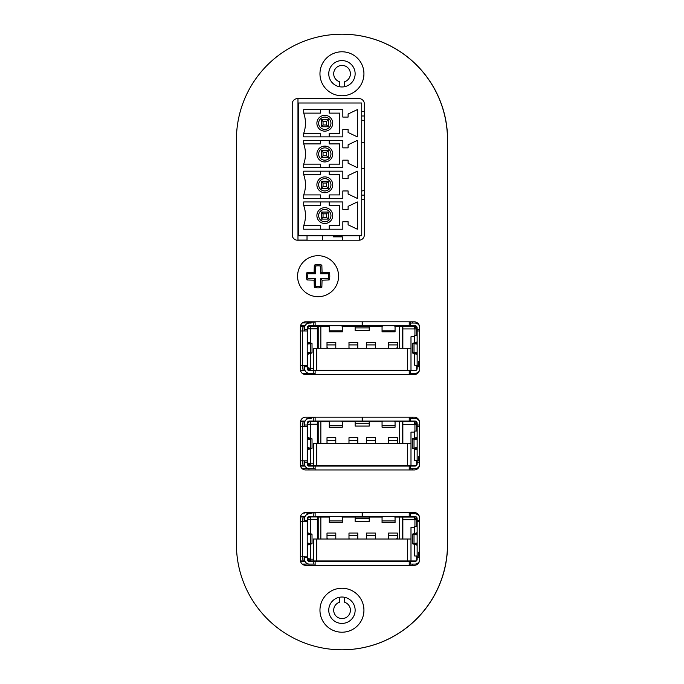 <?xml version="1.0" encoding="UTF-8"?>
<svg xmlns="http://www.w3.org/2000/svg" width="684" height="684" viewBox="0 0 684 684"><rect width="100%" height="100%" fill="white"/><g stroke="black" fill="none" stroke-linecap="round" stroke-linejoin="round"><path stroke-width="1.03" d="M297.976 240.204L297.976 98.616M329.158 279.961L322.053 280.166L321.848 287.271A11.696 11.696 -0 0 1 314.315 287.271L314.11 280.166L307.013 279.961A11.696 11.696 -0 0 1 307.013 272.437L314.11 272.232L314.315 265.127A11.696 11.696 -0 0 1 321.848 265.127L322.053 272.232L329.158 272.437A11.696 11.696 -0 0 1 329.158 279.961L328.175 278.662A10.388 10.388 180 0 0 328.175 273.745L320.539 273.745L320.539 266.11A10.388 10.388 180 0 0 315.623 266.11L315.623 273.745L307.988 273.745A10.388 10.388 180 0 0 307.988 278.662L315.623 278.662L315.623 286.288A10.388 10.388 180 0 0 320.539 286.288L320.539 278.662L328.175 278.662M329.158 272.437L328.175 273.745M307.013 272.437L307.988 273.745M307.013 279.961L307.988 278.662M322.053 272.232L320.539 273.745M321.848 265.127L320.539 266.11M314.315 265.127L315.623 266.11M314.11 272.232L315.623 273.745M314.11 280.166L315.623 278.662M314.315 287.271L315.623 286.288M321.848 287.271L320.539 286.288M322.053 280.166L320.539 278.662M305.107 561.461L300.541 561.461L305.013 561.273M308.971 516.959L308.971 516.48M308.971 513.795L308.971 512.564L309.57 512.564M308.971 565.326L308.971 564.095L308.971 565.326M416.701 558.819L417.146 558.819A1.317 0.949 -90 0 0 416.701 559.102M413.897 517.053A1.317 0.949 -90 0 0 413.555 516.959L415.393 516.959A1.317 0.949 90 0 1 416.325 518.019A1.317 0.949 -90 0 0 417.146 519.062L416.633 519.071L417.146 518.634L417.146 556.186L414.504 555.921L414.504 544.379M342.291 516.959L349.362 516.959M379.825 516.959L382.057 516.959M395.061 516.959L415.393 516.959M409.229 565.326L409.229 561.461L414.94 561.461A2.197 2.197 0 0 0 417.146 559.264L417.146 556.186L419.514 556.186M417.146 521.712L419.514 521.712M419.403 516.771A4.839 4.839 180 0 0 414.94 513.795L409.229 513.795M417.146 518.634A2.197 2.197 0 0 0 414.94 516.437L409.229 516.437L409.229 512.564M311.169 513.795L306.885 513.795M414.94 513.795L414.102 513.795M300.618 516.437L305.107 516.437M362.443 512.564L362.443 516.437L360.263 516.437M362.443 516.437L409.229 516.437L362.443 516.437M395.061 516.437L395.061 522.593L382.057 522.593L382.057 516.437M395.061 517.942A4.395 2.83 180 0 0 394.386 516.437M382.741 516.437A4.395 2.83 180 0 0 382.057 517.942M349.362 516.437L349.362 517.053L379.825 517.053L379.825 516.437M379.295 517.053L379.295 516.437M327.174 539.035A1.317 1.24 180 0 1 327.003 538.419L327.003 533.058L335.793 533.058L335.793 539.035L318.205 539.035L318.205 517.053L329.295 517.053L317.325 517.053M355.141 517.053L369.215 517.053L369.215 521.447L355.141 521.447L355.141 517.053L342.291 517.053M409.229 517.053L395.061 517.053M382.057 517.053L369.215 517.053M308.535 561.461L329.295 561.461L329.295 560.94M315.127 565.326L315.127 561.461L309.416 561.461A2.197 2.197 0 0 1 307.21 559.264L307.21 520.387L304.577 520.387L304.577 521.712L307.21 521.712L302.379 521.712L303.08 516.959L300.43 516.959M414.94 561.461L414.102 561.461M366.573 561.461L366.496 561.461A11.466 0.641 89.7 0 1 366.376 561.265L366.282 560.931M358.074 560.931L357.971 561.265A11.466 0.641 -89.7 0 1 357.86 561.461L357.783 561.461M381.022 560.931L381.022 561.461L359.245 561.461M399.849 561.461L396.917 561.461M380.21 561.461L377.269 561.461M371.506 561.461L382.057 561.461L382.057 560.94M395.061 560.931L395.061 561.461L405.612 561.461M365.111 561.461L371.421 561.461M327.439 561.461L324.498 561.461M318.744 561.461L329.295 561.461M347.087 561.461L344.146 561.461M313.366 559.17L310.288 559.17L307.655 558.298L310.288 560.931L307.98 560.931M416.701 555.921L416.701 560.581A2.197 2.197 180 0 1 416.368 560.931L313.366 560.931L313.366 539.035L410.99 539.035L397.353 539.035L397.353 533.058L388.563 533.058L388.563 535.658L397.353 535.658M304.876 560.931L303.08 560.931L302.371 556.186L307.21 556.186M300.43 560.931L303.08 560.931M316.162 560.931L316.162 561.461M335.793 539.035L349.002 539.035A1.317 1.24 180 0 1 348.985 538.838L348.985 533.058L357.783 533.058L357.783 538.838A1.317 1.24 180 0 1 357.766 539.035L366.573 539.035L366.573 533.058L375.371 533.058L375.371 539.035L397.353 539.035M318.205 539.035L313.366 539.035M357.766 539.035L349.002 539.035M375.371 539.035L366.573 539.035M407.638 560.931L407.638 539.035M316.718 560.931L316.718 539.035M308.424 517.737A2.642 2.642 0 0 0 307.655 519.601L310.288 519.601L310.288 516.959A2.642 2.642 180 0 0 307.655 519.601A2.642 2.642 0 0 1 310.288 516.959L317.325 516.959L317.325 539.035M307.655 519.601L307.655 532.836M307.655 545.062L307.655 558.298C307.33 559.418 308.202 560.29 310.254 560.931M307.749 558.99A2.642 2.642 0 0 1 307.655 558.298M310.288 560.931L313.366 560.931L310.288 560.931L310.288 544.242M317.325 516.959L307.98 516.959M304.876 516.959L304.132 516.959L304.132 521.712M303.08 516.959L304.132 516.959L304.132 516.437M304.132 556.186L304.132 560.931M410.99 561.461L410.99 527.518L414.504 527.518M414.504 533.52L414.504 526.441L416.701 526.441L416.701 519.686L414.068 517.053L414.94 519.686L414.94 526.441M414.068 517.053L402.85 517.053L402.85 539.035M414.504 526.441L417.146 526.441M409.229 564.095L414.94 564.095A4.839 4.839 180 0 0 419.403 561.128M315.127 564.095L309.416 564.095A4.839 4.839 180 0 1 304.577 559.264L304.577 556.186M302.243 564.095L308.535 564.018M308.535 561.273L309.416 561.461M409.229 561.461L315.127 561.461L409.229 561.461M309.416 513.795A4.839 4.839 180 0 0 304.577 518.634L304.577 520.387M315.127 512.564L315.127 516.437L309.416 516.437A2.197 2.197 0 0 0 307.21 518.634L307.21 520.387M362.178 512.564L362.178 516.437L315.127 516.437L362.178 516.437M304.577 521.712L302.379 521.712L302.379 556.186L300.353 556.186M300.353 521.712L302.379 521.712M307.21 532.554A14.116 1.111 0.6 0 0 307.629 532.827L311.844 534.136L307.21 533.494M307.21 542.908A2.642 1.727 90 0 0 307.732 543.087L311.844 543.763L307.629 545.062A14.116 1.111 179.4 0 0 307.21 545.336M307.21 544.404L309.416 543.669M307.21 534.64L309.279 534.324M309.279 543.566L307.21 543.258M308.339 534.512L310.339 534.512L307.732 534.803A2.642 1.727 90 0 0 307.21 534.991M308.339 543.387L310.339 543.387L310.339 534.512L312.015 534.187L312.049 543.669L309.279 543.763M342.291 516.437L342.291 522.593L329.295 522.593L329.295 516.437M342.291 517.942A4.395 2.83 180 0 0 341.615 516.437M329.97 516.437A4.395 2.83 180 0 0 329.295 517.942M417.146 525.757L416.701 525.757M417.146 533.494L412.512 534.136L416.727 532.827A14.116 1.111 -0.6 0 0 417.146 532.554M417.146 545.336A14.116 1.111 -179.4 0 0 416.727 545.062L412.512 543.763L417.146 544.404M415.077 534.136L417.146 534.64M417.146 534.991A2.642 1.727 -90 0 0 416.624 534.803L414.017 534.512L416.017 534.512M417.146 543.258L414.017 543.387L414.017 534.512L412.307 534.23L412.307 543.669L416.624 543.087A2.642 1.727 -90 0 0 417.146 542.908M416.017 543.387L415.077 543.566M317.325 524.961L318.205 524.961L317.325 524.961M318.205 527.603L317.325 527.603M317.325 536.393L318.205 536.393M320.847 539.035L320.847 517.053M399.55 517.053L399.55 539.035M369.215 518.652L355.141 518.652M402.192 517.053L402.192 539.035M402.192 524.961L402.85 524.961L402.192 524.961M402.85 527.603L402.192 527.603M402.192 536.393L402.85 536.393M357.783 536.41L357.783 538.317M348.985 539.035L348.985 536.41M348.985 538.086A1.317 1.24 0 0 0 349.456 539.035M357.313 539.035A1.317 1.24 -0 0 0 357.783 538.086M388.563 539.035L388.563 535.658M396.156 539.035L397.353 538.385M327.003 539.035L327.003 536.41M327.003 537.667A1.317 1.24 0 0 0 327.662 538.744L328.2 539.035M382.33 560.931A4.395 2.83 -0 0 0 382.741 561.461M394.386 561.461A4.395 2.83 0 0 0 394.788 560.94M329.568 560.931A4.395 2.83 -0 0 0 329.97 561.461M341.615 561.461A4.395 2.83 0 0 0 342.017 560.94M342.291 560.931L342.291 561.461M315.127 512.914L309.322 512.914M305.107 370.711L300.541 370.711L305.013 370.531M308.971 326.217L308.971 325.729M308.971 323.045L308.971 321.813L309.57 321.813M308.971 374.584L308.971 373.353M416.701 368.077L417.146 368.077A1.317 0.949 -90 0 0 416.701 368.36M413.897 326.302A1.317 0.949 -90 0 0 413.555 326.217L415.393 326.217A1.317 0.949 90 0 1 416.325 327.268A1.317 0.949 -90 0 0 417.146 328.32L416.633 328.329L417.146 327.884L417.146 365.436L414.504 365.179L414.504 353.628M342.291 326.217L349.362 326.217M379.825 326.217L382.057 326.217M395.061 326.217L415.393 326.217M409.229 374.584L409.229 370.711L414.94 370.711A2.197 2.197 0 0 0 417.146 368.514L417.146 365.436L419.514 365.436M417.146 330.962L419.514 330.962M419.403 326.02A4.839 4.839 180 0 0 414.94 323.045L409.229 323.045M417.146 327.884A2.197 2.197 0 0 0 414.94 325.687L409.229 325.687L409.229 321.813M311.169 323.045L306.885 323.045M414.94 323.045L414.102 323.045M300.618 325.687L305.107 325.687M362.443 321.813L362.443 325.687L360.263 325.687M362.443 325.687L409.229 325.687L362.443 325.687M395.061 325.687L395.061 331.843L382.057 331.843L382.057 325.687M395.061 327.191A4.395 2.83 180 0 0 394.386 325.687M382.741 325.687A4.395 2.83 180 0 0 382.057 327.191M349.362 325.687L349.362 326.302L379.825 326.302L379.825 325.687M379.295 326.302L379.295 325.687M327.174 348.284A1.317 1.24 180 0 1 327.003 347.677L327.003 342.308L335.793 342.308L335.793 348.284L318.205 348.284L318.205 326.302L329.295 326.302L317.325 326.302M355.141 326.302L369.215 326.302L369.215 330.697L355.141 330.697L355.141 326.302L342.291 326.302M409.229 326.302L395.061 326.302M382.057 326.302L369.215 326.302M308.535 370.711L329.295 370.711L329.295 370.189M315.127 374.584L315.127 370.711L309.416 370.711A2.197 2.197 0 0 1 307.21 368.514L307.21 329.645L304.577 329.645L304.577 330.962L307.21 330.962L302.379 330.962L303.08 326.217L300.43 326.217M414.94 370.711L414.102 370.711M366.573 370.711L366.496 370.711A11.466 0.641 89.7 0 1 366.376 370.514L366.282 370.189M358.074 370.189L357.971 370.514A11.466 0.641 -89.7 0 1 357.86 370.711L357.783 370.711M381.022 370.189L381.022 370.711L359.245 370.711M399.849 370.711L396.917 370.711M380.21 370.711L377.269 370.711M371.506 370.711L382.057 370.711L382.057 370.189M395.061 370.189L395.061 370.711L405.612 370.711M365.111 370.711L371.421 370.711M327.439 370.711L324.498 370.711M318.744 370.711L329.295 370.711M347.087 370.711L344.146 370.711M313.366 368.428L310.288 368.428L307.655 367.547L310.288 370.189L307.98 370.189M416.701 365.179L416.701 369.83A2.197 2.197 180 0 1 416.368 370.189L313.366 370.189L313.366 348.284L410.99 348.284L397.353 348.284L397.353 342.308L388.563 342.308L388.563 344.916L397.353 344.916M304.876 370.189L303.08 370.189L302.371 365.436L307.21 365.436M300.43 370.189L303.08 370.189M316.162 370.189L316.162 370.711M335.793 348.284L349.002 348.284A1.317 1.24 180 0 1 348.985 348.088L348.985 342.308L357.783 342.308L357.783 348.088A1.317 1.24 180 0 1 357.766 348.284L366.573 348.284L366.573 342.308L375.371 342.308L375.371 348.284L397.353 348.284M318.205 348.284L313.366 348.284M357.766 348.284L349.002 348.284M375.371 348.284L366.573 348.284M407.638 370.189L407.638 348.284M316.718 370.189L316.718 348.284M308.424 326.986A2.642 2.642 0 0 0 307.655 328.85L310.288 328.85L310.288 326.217A2.642 2.642 180 0 0 307.655 328.85A2.642 2.642 0 0 1 310.288 326.217L317.325 326.217L317.325 348.284M307.655 328.85L307.655 342.086M307.655 354.312L307.655 367.547C307.33 368.667 308.202 369.548 310.254 370.181M307.749 368.24A2.642 2.642 0 0 1 307.655 367.547M310.288 370.181L313.366 370.189L310.288 370.181L310.288 353.491M317.325 326.217L307.98 326.217M304.876 326.217L304.132 326.217L304.132 330.962M303.08 326.217L304.132 326.217M304.132 365.436L304.132 370.711M410.99 370.711L410.99 336.767L414.504 336.767M414.504 342.769L414.504 335.69L416.701 335.69L416.701 328.944L414.068 326.302L414.94 328.944L414.94 335.69M414.068 326.302L402.85 326.302L402.85 348.284M414.504 335.69L417.146 335.69M409.229 373.353L414.94 373.353A4.839 4.839 180 0 0 419.403 370.377M315.127 373.353L309.416 373.353A4.839 4.839 180 0 1 304.577 368.514L304.577 365.436M302.243 373.353L308.535 373.267M308.535 370.531L309.416 370.711M409.229 370.711L315.127 370.711L409.229 370.711M309.416 323.045A4.839 4.839 180 0 0 304.577 327.884L304.577 329.645M315.127 321.813L315.127 325.687L309.416 325.687A2.197 2.197 0 0 0 307.21 327.884L307.21 329.645M362.178 321.813L362.178 325.687L315.127 325.687L362.178 325.687M304.577 330.962L302.379 330.962L302.379 365.436L300.353 365.436M300.353 330.962L302.379 330.962M307.21 341.812A14.116 1.111 0.6 0 0 307.629 342.077L311.844 343.385L307.21 342.744M307.21 352.157A2.642 1.727 90 0 0 307.732 352.337L311.844 353.012L307.629 354.321A14.116 1.111 179.4 0 0 307.21 354.594M307.21 353.654L309.416 352.918M307.21 343.89L309.279 343.573M309.279 352.824L307.21 352.508M308.339 343.761L310.339 343.761L307.732 344.061A2.642 1.727 90 0 0 307.21 344.24M308.339 352.636L310.339 352.636L310.339 343.761L312.015 343.436L312.049 352.918L309.279 353.012M342.291 325.687L342.291 331.843L329.295 331.843L329.295 325.687M342.291 327.191A4.395 2.83 180 0 0 341.615 325.687M329.97 325.687A4.395 2.83 180 0 0 329.295 327.191M417.146 335.006L416.701 335.006M417.146 342.744L412.512 343.385L416.727 342.077A14.116 1.111 -0.6 0 0 417.146 341.812M417.146 354.594A14.116 1.111 -179.4 0 0 416.727 354.321L412.512 353.012L417.146 353.654M415.077 343.385L417.146 343.89M417.146 344.24A2.642 1.727 -90 0 0 416.624 344.061L414.017 343.761L416.017 343.761M417.146 352.508L414.017 352.636L414.017 343.761L412.307 343.479L412.307 352.918L416.624 352.337A2.642 1.727 -90 0 0 417.146 352.157M416.017 352.636L415.077 352.824M317.325 334.219L318.205 334.219L317.325 334.219M318.205 336.853L317.325 336.853M317.325 345.651L318.205 345.651M320.847 348.284L320.847 326.302M399.55 326.302L399.55 348.284M369.215 327.901L355.141 327.901M402.192 326.302L402.192 348.284M402.192 334.219L402.85 334.219L402.192 334.219M402.85 336.853L402.192 336.853M402.192 345.651L402.85 345.651M357.783 345.659L357.783 347.575M348.985 348.284L348.985 345.659M348.985 347.335A1.317 1.24 0 0 0 349.456 348.284M357.313 348.284A1.317 1.24 -0 0 0 357.783 347.335M388.563 348.284L388.563 344.916M396.156 348.284L397.353 347.634M327.003 348.284L327.003 345.659M327.003 346.925A1.317 1.24 0 0 0 327.662 347.994L328.2 348.284M382.33 370.189A4.395 2.83 -0 0 0 382.741 370.711M394.386 370.711A4.395 2.83 0 0 0 394.788 370.189M329.568 370.189A4.395 2.83 -0 0 0 329.97 370.711M341.615 370.711A4.395 2.83 0 0 0 342.017 370.189M342.291 370.189L342.291 370.711M315.127 322.173L309.322 322.173M342.316 240.204L342.316 236.835L342.316 240.204M333.382 235.809L333.382 236.835L342.316 236.835M359.741 240.161L359.741 235.809M297.976 229.012L298.421 229.012L298.421 225.438L297.976 225.438M307.031 240.204L307.031 235.809L307.031 240.204M322.438 240.204L322.438 235.809M298.421 233.817L297.976 233.817M297.976 240.075L307.031 240.075M326.559 217.341L326.559 213.818L323.045 213.818L323.045 217.341L326.559 217.341L328.32 219.094L321.283 219.094L323.045 217.341M323.045 213.818L321.283 212.066L328.32 212.066L328.32 219.094L328.32 212.066L328.32 219.094L328.32 212.066L321.283 212.066L328.32 212.066L326.559 213.818M297.976 219.094L298.421 219.094M321.283 219.094L321.283 212.066M297.976 212.066L298.421 212.066M326.559 186.561L326.559 183.038L323.045 183.038L323.045 186.561L326.559 186.561L328.32 188.314L321.283 188.314L323.045 186.561M323.045 183.038L321.283 181.286L328.32 181.286L328.32 188.314L328.32 181.286L328.32 188.314L328.32 181.286L321.283 181.286L328.32 181.286L326.559 183.038M297.976 188.314L298.421 188.314M321.283 188.314L321.283 181.286M297.976 181.286L298.421 181.286M326.559 155.781L326.559 152.258L323.045 152.258L323.045 155.781L326.559 155.781L328.32 157.534L321.283 157.534L323.045 155.781M323.045 152.258L321.283 150.506L328.32 150.506L328.32 157.534L328.32 150.506L328.32 157.534L328.32 150.506L321.283 150.506L328.32 150.506L326.559 152.258M297.976 157.534L298.421 157.534M321.283 157.534L321.283 150.506M297.976 150.506L298.421 150.506M326.559 125.001L326.559 121.478L323.045 121.478L323.045 125.001L326.559 125.001L328.32 126.762L321.283 126.762L323.045 125.001M323.045 121.478L321.283 119.726L328.32 119.726L328.32 126.762L328.32 119.726L328.32 126.762L328.32 119.726L321.283 119.726L328.32 119.726L326.559 121.478M297.976 126.762L298.421 126.762M321.283 126.762L321.283 119.726M297.976 119.726L298.421 119.726M320.403 136.868L303.696 136.868L303.696 133.354L320.403 133.354L320.403 136.868L329.201 136.868L329.201 133.354L339.751 133.354L339.751 113.125L329.201 113.125L329.201 109.611L329.201 113.125M342.829 136.868L303.696 136.868L303.696 133.354A29.959 29.959 -135 0 0 303.696 113.125L303.696 109.611L342.829 109.611L342.829 117.084L348.105 117.084L348.105 114.006L357.339 109.611L357.339 136.868L348.105 132.474L348.105 129.396L342.829 129.396L342.829 136.868L329.201 136.868L329.201 133.354M324.806 131.157A7.917 7.917 45 0 1 317.949 119.281A7.917 7.917 45 0 1 331.654 119.281A7.917 7.917 45 0 1 324.806 131.157A7.917 7.917 -135 0 0 331.654 119.281A7.917 7.917 -135 0 0 317.949 119.281A7.917 7.917 -135 0 0 324.806 131.157M320.403 109.611L320.403 113.125L303.696 113.125L303.696 109.611M320.403 113.125L303.696 113.125A29.959 29.959 -135 0 1 303.696 133.354M361.742 103.01L298.421 103.01L298.421 235.809L361.742 235.809L361.742 103.01M348.105 178.644L348.105 175.566L357.339 171.171L357.339 198.428L348.105 194.034L348.105 190.956L342.829 190.956L342.829 198.428L303.696 198.428L303.696 194.914A29.959 29.959 -135 0 0 303.696 174.685L303.696 171.171L342.829 171.171L342.829 178.644L348.105 178.644L348.105 175.566L357.339 171.171M348.105 147.864L348.105 144.786L357.339 140.391L357.339 167.648L348.105 163.254L348.105 160.176L342.829 160.176L342.829 167.648L303.696 167.648L303.696 164.134A29.959 29.959 -135 0 0 303.696 143.905L303.696 140.391L342.829 140.391L342.829 147.864L348.105 147.864L348.105 144.786L357.339 140.391M348.105 209.424L348.105 206.346L357.339 201.951L357.339 229.208L348.105 224.814L348.105 221.736L342.829 221.736L342.829 229.208L303.696 229.208L303.696 225.694A29.959 29.959 -135 0 0 303.696 205.465L303.696 201.951L342.829 201.951L342.829 209.424L348.105 209.424L348.105 206.346L357.339 201.951M339.751 133.354L339.751 113.125M357.339 136.868L348.105 132.474L348.105 129.396L342.829 129.396M348.105 117.084L348.105 114.006L357.339 109.611M320.403 167.648L303.696 167.648L303.696 164.134L320.403 164.134L320.403 167.648L329.201 167.648L329.201 164.134L339.751 164.134L339.751 143.905L329.201 143.905L329.201 140.391L329.201 143.905M342.829 167.648L329.201 167.648L329.201 164.134M324.806 161.937A7.917 7.917 45 0 1 317.949 150.061A7.917 7.917 45 0 1 331.654 150.061A7.917 7.917 45 0 1 324.806 161.937A7.917 7.917 -135 0 0 331.654 150.061A7.917 7.917 -135 0 0 317.949 150.061A7.917 7.917 -135 0 0 324.806 161.937M320.403 140.391L320.403 143.905L303.696 143.905L303.696 140.391M303.696 164.134A29.959 29.959 -135 0 0 303.696 143.905L320.403 143.905M339.751 164.134L339.751 143.905M357.339 167.648L348.105 163.254L348.105 160.176L342.829 160.176M324.806 192.717A7.917 7.917 45 0 1 317.949 180.841A7.917 7.917 45 0 1 331.654 180.841A7.917 7.917 45 0 1 324.806 192.717A7.917 7.917 -135 0 0 331.654 180.841A7.917 7.917 -135 0 0 317.949 180.841A7.917 7.917 -135 0 0 324.806 192.717M320.403 171.171L320.403 174.685L303.696 174.685L303.696 171.171M303.696 194.914L320.403 194.914L320.403 198.428L303.696 198.428L303.696 194.914A29.959 29.959 -135 0 0 303.696 174.685L320.403 174.685M320.403 198.428L329.201 198.428L329.201 194.914L339.751 194.914L339.751 174.685L329.201 174.685L329.201 171.171L329.201 174.685M339.751 194.914L339.751 174.685M342.829 198.428L329.201 198.428L329.201 194.914M357.339 198.428L348.105 194.034L348.105 190.956L342.829 190.956M324.806 223.497A7.917 7.917 45 0 1 317.949 211.621A7.917 7.917 45 0 1 331.654 211.621A7.917 7.917 45 0 1 324.806 223.497A7.917 7.917 -135 0 0 331.654 211.621A7.917 7.917 -135 0 0 317.949 211.621A7.917 7.917 -135 0 0 324.806 223.497M320.403 201.951L320.403 205.465L303.696 205.465L303.696 201.951M303.696 225.694L320.403 225.694L320.403 229.208L303.696 229.208L303.696 225.694A29.959 29.959 -135 0 0 303.696 205.465L320.403 205.465M320.403 229.208L329.201 229.208L329.201 225.694L339.751 225.694L339.751 205.465L329.201 205.465L329.201 201.951L329.201 205.465M339.751 225.694L339.751 205.465M342.829 229.208L329.201 229.208L329.201 225.694M357.339 229.208L348.105 224.814L348.105 221.736L342.829 221.736M308.971 322.916L302.405 322.916M303.611 322.215L303.123 322.446M308.971 321.813L308.971 322.48L308.971 321.813L308.971 322.48L308.971 321.813L308.971 322.48L308.005 322.48A1.761 1.761 26.6 0 0 306.842 322.916M408.237 421.583A1.761 1.761 -153.4 0 0 408.348 421.062M410.939 421.583A4.395 4.395 -153.4 0 0 410.981 421.062M410.819 323.045A4.395 4.395 -153.4 0 0 410.263 321.813M303.807 322.916A4.395 4.395 26.6 0 1 304.209 322.01M408.348 325.687L408.348 326.217M408.348 370.189L408.348 370.711M410.99 325.687L410.99 326.217M410.99 373.353L410.99 374.584M410.99 417.189L410.99 418.42M405.356 325.687L405.356 326.217M405.356 421.062L405.356 421.583M407.997 370.189L407.997 370.711M304.132 374.362L304.132 373.353M304.132 370.403L300.473 370.403M308.715 463.624L307.749 463.624A2.642 2.642 0 0 1 307.655 462.923L310.288 465.556L307.98 465.556M301.935 516.959L301.935 516.437M409.229 565.198A4.395 4.395 -153.4 0 0 410.263 564.095M408.348 465.556L408.348 466.086M408.348 516.437L408.348 516.959M408.348 560.931L408.348 561.461M416.701 460.546L416.701 465.206A2.197 2.197 180 0 1 416.368 465.556L410.99 465.556L410.99 466.086M410.99 468.728L410.99 469.959M410.99 512.564L410.99 513.795M410.99 516.437L410.99 516.959M304.329 564.095A4.395 4.395 -153.4 0 0 305.551 565.326M405.356 465.556L405.356 466.086M405.356 560.931L405.356 561.461M407.997 516.437L407.997 516.959M304.132 513.795L304.132 512.778M297.976 168.751L298.421 168.751L297.976 168.751M297.976 115.989L298.421 115.989L297.976 115.989M361.742 115.989L364.333 115.989M364.333 195.137L361.742 195.137M298.421 142.366L297.976 142.366M361.742 120.11A36.055 36.055 0 0 1 364.333 120.692A36.055 36.055 180 0 0 361.742 120.11M364.333 190.426A36.055 36.055 0 0 1 361.742 191.007M297.976 112.467L298.421 112.467M361.742 168.751L364.333 168.751M361.742 142.366L364.333 142.366M298.421 199.848L298.421 192.811M305.107 466.086L300.541 466.086L305.013 465.907M308.971 421.583L308.971 421.105M308.971 418.42L308.971 417.189L309.57 417.189M308.971 469.959L308.971 468.728M416.701 463.444L417.146 463.444A1.317 0.949 -90 0 0 416.701 463.735M413.897 421.677A1.317 0.949 -90 0 0 413.555 421.583L415.393 421.583A1.317 0.949 90 0 1 416.325 422.644A1.317 0.949 -90 0 0 417.146 423.687L416.633 423.695L417.146 423.259L417.146 460.811L414.504 460.546L414.504 449.003M342.291 421.583L349.362 421.583M379.825 421.583L382.057 421.583M395.061 421.583L415.393 421.583M409.229 469.959L409.229 466.086L414.94 466.086A2.197 2.197 0 0 0 417.146 463.889L417.146 460.811L419.514 460.811M417.146 426.337L419.514 426.337M419.403 421.395A4.839 4.839 180 0 0 414.94 418.42L409.229 418.42M417.146 423.259A2.197 2.197 0 0 0 414.94 421.062L409.229 421.062L409.229 417.189M311.169 418.42L306.885 418.42M414.94 418.42L414.102 418.42M300.618 421.062L305.107 421.062M362.443 417.189L362.443 421.062L360.263 421.062M362.443 421.062L409.229 421.062L362.443 421.062M395.061 421.062L395.061 427.218L382.057 427.218L382.057 421.062M395.061 422.567A4.395 2.83 180 0 0 394.386 421.062M382.741 421.062A4.395 2.83 180 0 0 382.057 422.567M349.362 421.062L349.362 421.677L379.825 421.677L379.825 421.062M379.295 421.677L379.295 421.062M327.174 443.659A1.317 1.24 180 0 1 327.003 443.052L327.003 437.683L335.793 437.683L335.793 443.659L318.205 443.659L318.205 421.677L329.295 421.677L317.325 421.677M355.141 421.677L369.215 421.677L369.215 426.072L355.141 426.072L355.141 421.677L342.291 421.677M409.229 421.677L395.061 421.677M382.057 421.677L369.215 421.677M308.535 466.086L329.295 466.086L329.295 465.565M315.127 469.959L315.127 466.086L309.416 466.086A2.197 2.197 0 0 1 307.21 463.889L307.21 425.021L304.577 425.021L304.577 426.337L307.21 426.337L302.379 426.337L303.08 421.583L300.43 421.583M414.94 466.086L414.102 466.086M366.573 466.086L366.496 466.086A11.466 0.641 89.7 0 1 366.376 465.889L366.282 465.556M358.074 465.556L357.971 465.889A11.466 0.641 -89.7 0 1 357.86 466.086L357.783 466.086M381.022 465.556L381.022 466.086L359.245 466.086M399.849 466.086L396.917 466.086M380.21 466.086L377.269 466.086M371.506 466.086L382.057 466.086L382.057 465.565M395.061 465.556L395.061 466.086L405.612 466.086M365.111 466.086L371.421 466.086M327.439 466.086L324.498 466.086M318.744 466.086L329.295 466.086M347.087 466.086L344.146 466.086M414.504 432.143L410.99 432.143L410.99 465.556L313.366 465.556L313.366 443.659L410.99 443.659L397.353 443.659L397.353 437.683L388.563 437.683L388.563 440.282L397.353 440.282M304.876 465.556L303.08 465.556L302.371 460.811L307.21 460.811M300.43 465.556L303.08 465.556M316.162 465.556L316.162 466.086M335.793 443.659L349.002 443.659A1.317 1.24 180 0 1 348.985 443.463L348.985 437.683L357.783 437.683L357.783 443.463A1.317 1.24 180 0 1 357.766 443.659L366.573 443.659L366.573 437.683L375.371 437.683L375.371 443.659L397.353 443.659M318.205 443.659L313.366 443.659M357.766 443.659L349.002 443.659M375.371 443.659L366.573 443.659M407.638 465.556L407.638 443.659M316.718 465.556L316.718 443.659M308.424 422.361A2.642 2.642 0 0 0 307.655 424.225L310.288 424.225L310.288 421.583A2.642 2.642 180 0 0 307.655 424.225A2.642 2.642 0 0 1 310.288 421.583L317.325 421.583L317.325 443.659M313.366 463.803L310.288 463.803L307.655 462.923C307.33 464.043 308.202 464.915 310.254 465.556M307.655 424.225L307.655 437.461M307.655 449.687L307.655 462.923M310.288 465.556L313.366 465.556L310.288 465.556L310.288 448.866M317.325 421.583L307.98 421.583M304.876 421.583L304.132 421.583L304.132 426.337M303.08 421.583L304.132 421.583M304.132 460.811L304.132 465.556M414.504 438.145L414.504 431.065L416.701 431.065L416.701 424.311L414.068 421.677L414.94 424.311L414.94 431.065M414.068 421.677L402.85 421.677L402.85 443.659M414.504 431.065L417.146 431.065M409.229 468.728L414.94 468.728A4.839 4.839 180 0 0 419.403 465.753M315.127 468.728L309.416 468.728A4.839 4.839 180 0 1 304.577 463.889L304.577 460.811M302.243 468.728L308.535 468.643M308.535 465.907L309.416 466.086M409.229 466.086L315.127 466.086L409.229 466.086M309.416 418.42A4.839 4.839 180 0 0 304.577 423.259L304.577 425.021M315.127 417.189L315.127 421.062L309.416 421.062A2.197 2.197 0 0 0 307.21 423.259L307.21 425.021M362.178 417.189L362.178 421.062L315.127 421.062L362.178 421.062M304.577 426.337L302.379 426.337L302.379 460.811L300.353 460.811M300.353 426.337L302.379 426.337M307.21 437.179A14.116 1.111 0.6 0 0 307.629 437.452L311.844 438.76L307.21 438.119M307.21 447.533A2.642 1.727 90 0 0 307.732 447.712L311.844 448.388L307.629 449.696A14.116 1.111 179.4 0 0 307.21 449.961M307.21 449.029L309.416 448.294M307.21 439.265L309.279 438.948M309.279 448.2L307.21 447.883M308.339 439.137L310.339 439.137L307.732 439.436A2.642 1.727 90 0 0 307.21 439.615M308.339 448.011L310.339 448.011L310.339 439.137L312.015 438.812L312.049 448.294L309.279 448.388M342.291 421.062L342.291 427.218L329.295 427.218L329.295 421.062M342.291 422.567A4.395 2.83 180 0 0 341.615 421.062M329.97 421.062A4.395 2.83 180 0 0 329.295 422.567M417.146 430.381L416.701 430.381M417.146 438.119L412.512 438.76L416.727 437.452A14.116 1.111 -0.6 0 0 417.146 437.179M417.146 449.961A14.116 1.111 -179.4 0 0 416.727 449.696L412.512 448.388L417.146 449.029M415.077 438.76L417.146 439.265M417.146 439.615A2.642 1.727 -90 0 0 416.624 439.436L414.017 439.137L416.017 439.137M417.146 447.883L414.017 448.011L414.017 439.137L412.307 438.854L412.307 448.294L416.624 447.712A2.642 1.727 -90 0 0 417.146 447.533M416.017 448.011L415.077 448.2M317.325 429.586L318.205 429.586L317.325 429.586M318.205 432.228L317.325 432.228M317.325 441.026L318.205 441.026M320.847 443.659L320.847 421.677M399.55 421.677L399.55 443.659M369.215 423.276L355.141 423.276M402.192 421.677L402.192 443.659M402.192 429.586L402.85 429.586L402.192 429.586M402.85 432.228L402.192 432.228M402.192 441.026L402.85 441.026M357.783 441.035L357.783 442.941M348.985 443.659L348.985 441.035M348.985 442.71A1.317 1.24 0 0 0 349.456 443.659M357.313 443.659A1.317 1.24 -0 0 0 357.783 442.71M388.563 443.659L388.563 440.282M396.156 443.659L397.353 443.01M327.003 443.659L327.003 441.035M327.003 442.3A1.317 1.24 0 0 0 327.662 443.369L328.2 443.659M382.33 465.556A4.395 2.83 -0 0 0 382.741 466.086M394.386 466.086A4.395 2.83 0 0 0 394.788 465.565M329.568 465.556A4.395 2.83 -0 0 0 329.97 466.086M341.615 466.086A4.395 2.83 0 0 0 342.017 465.565M342.291 465.556L342.291 466.086M315.127 417.539L309.322 417.539M341.949 86.962A13.193 13.193 45 0 1 339.409 86.723L339.409 81.704A8.353 8.353 -74.7 0 1 335.305 68.853A8.353 8.353 -74.7 0 1 348.797 68.853A8.353 8.353 -74.7 0 1 344.685 81.704L344.685 86.68A13.193 13.193 45 0 1 341.949 86.962M237.271 557.657A105.533 105.533 45 0 1 236.416 544.267L236.416 347.275M237.365 125.642A105.533 105.533 45 0 1 344.086 34.226M412.743 465.556L412.743 466.086M412.743 468.728L412.743 469.959M412.743 512.564L412.743 513.795M412.743 516.437L412.743 516.959M412.743 560.931L412.743 561.461M412.623 564.095A5.275 5.275 45 0 1 412.196 565.326M412.623 321.813A5.275 5.275 45 0 1 412.743 322.933L412.743 323.045M412.743 325.687L412.743 326.217M412.743 370.189L412.743 370.711M412.743 373.353L412.743 374.584M412.743 417.189L412.743 418.42M412.743 421.062L412.743 421.583M364.333 199.531L361.742 199.531M297.976 111.654A5.275 5.275 45 0 1 298.421 111.603M361.742 111.586L364.333 111.586M341.949 51.787A21.982 21.982 -135 0 0 322.908 84.765A21.982 21.982 -135 0 0 360.99 84.765A21.982 21.982 -135 0 0 341.949 51.787M341.949 60.585A13.193 13.193 -135 0 0 330.526 80.37A13.193 13.193 -135 0 0 353.372 80.37A13.193 13.193 -135 0 0 341.949 60.585M341.949 588.24A21.982 21.982 -135 0 0 322.908 621.217A21.982 21.982 -135 0 0 360.99 621.217A21.982 21.982 -135 0 0 341.949 588.24M341.949 597.029A13.193 13.193 -135 0 0 330.526 616.823A13.193 13.193 -135 0 0 353.372 616.823A13.193 13.193 -135 0 0 341.949 597.029M447.481 139.733A105.533 105.533 -135 0 0 341.949 34.2A105.533 105.533 -135 0 0 236.416 139.733L236.416 544.267A105.533 105.533 -135 0 0 341.949 649.8A105.533 105.533 -135 0 0 447.481 544.267L447.481 139.733M292.222 103.891L292.222 234.928A5.275 5.275 45 0 0 297.497 240.204L359.057 240.204A5.275 5.275 45 0 0 364.333 234.928L364.333 103.891A5.275 5.275 45 0 0 359.057 98.616L297.497 98.616A5.275 5.275 45 0 0 292.222 103.891M300.353 422.464L300.353 464.675A5.275 5.275 45 0 0 305.628 469.959L414.239 469.959A5.275 5.275 45 0 0 419.514 464.675L419.514 422.464A5.275 5.275 45 0 0 414.239 417.189L305.628 417.189A5.275 5.275 45 0 0 300.353 422.464M300.353 327.089L300.353 369.309A5.275 5.275 45 0 0 305.628 374.584L414.239 374.584A5.275 5.275 45 0 0 419.514 369.309L419.514 327.089A5.275 5.275 45 0 0 414.239 321.813L305.628 321.813A5.275 5.275 45 0 0 300.353 327.089M300.353 517.839L300.353 560.051A5.275 5.275 45 0 0 305.628 565.326L414.239 565.326A5.275 5.275 45 0 0 419.514 560.051L419.514 517.839A5.275 5.275 45 0 0 414.239 512.564L305.628 512.564A5.275 5.275 45 0 0 300.353 517.839M343.941 34.217A105.533 105.533 -74.7 0 1 447.584 139.733L447.584 544.267A105.533 105.533 -74.7 0 1 340.059 649.783M344.685 597.32L344.685 602.296A8.353 8.353 -74.7 0 1 348.797 615.155A8.353 8.353 -74.7 0 1 335.305 615.155A8.353 8.353 -74.7 0 1 339.409 602.296L339.409 597.277M338.58 276.199A20.494 20.494 -0 0 1 318.086 296.694A20.494 20.494 -0 0 1 297.583 276.199A20.494 20.494 -0 0 1 318.086 255.705A20.494 20.494 -0 0 1 338.58 276.199M418.446 556.186L418.446 552.219M416.607 519.071L416.607 519.686M419.514 520.387L417.146 520.387M410.545 516.437L410.545 513.795M395.061 520.943L382.057 520.943M357.86 561.461L366.496 561.461M310.288 533.657L310.288 519.601L317.325 519.601M402.85 519.686L416.701 519.686M410.545 564.095L410.545 561.461M417.146 557.503L419.514 557.503M304.577 557.503L307.21 557.503M313.811 561.461L313.811 564.095M313.811 513.795L313.811 516.437M307.21 543.087L307.732 543.087M307.732 534.803L307.21 534.803M342.291 520.943L329.295 520.943M366.376 561.265L357.971 561.265M416.624 543.087L417.146 543.087M417.146 534.803L416.624 534.803M348.985 535.658L357.783 535.658M366.573 535.658L375.371 535.658M327.003 535.658L335.793 535.658M418.446 365.436L418.446 361.468M416.607 328.329L416.607 328.944M419.514 329.645L417.146 329.645M410.545 325.687L410.545 323.045M395.061 330.192L382.057 330.192M357.86 370.711L366.496 370.711M310.288 342.906L310.288 328.85L317.325 328.85M402.85 328.944L416.701 328.944M410.545 373.353L410.545 370.711M417.146 366.752L419.514 366.752M304.577 366.752L307.21 366.752M313.811 370.711L313.811 373.353M313.811 323.045L313.811 325.687M307.21 352.337L307.732 352.337M307.732 344.061L307.21 344.061M342.291 330.192L329.295 330.192M366.376 370.514L357.971 370.514M416.624 352.337L417.146 352.337M417.146 344.061L416.624 344.061M348.985 344.916L357.783 344.916M366.573 344.916L375.371 344.916M327.003 344.916L335.793 344.916M324.806 129.396A6.156 6.156 45 0 1 319.471 120.162A6.156 6.156 45 0 1 330.133 120.162A6.156 6.156 45 0 1 324.806 129.396M324.806 160.176A6.156 6.156 45 0 1 319.471 150.942A6.156 6.156 45 0 1 330.133 150.942A6.156 6.156 45 0 1 324.806 160.176M324.806 190.956A6.156 6.156 45 0 1 319.471 181.722A6.156 6.156 45 0 1 330.133 181.722A6.156 6.156 45 0 1 324.806 190.956M324.806 221.736A6.156 6.156 45 0 1 319.471 212.502A6.156 6.156 45 0 1 330.133 212.502A6.156 6.156 45 0 1 324.806 221.736M303.611 564.924L303.611 564.095M418.446 460.811L418.446 456.844M416.607 423.695L416.607 424.311M419.514 425.021L417.146 425.021M410.545 421.062L410.545 418.42M395.061 425.568L382.057 425.568M357.86 466.086L366.496 466.086M310.288 438.282L310.288 424.225L317.325 424.225M402.85 424.311L416.701 424.311M410.545 468.728L410.545 466.086M417.146 462.127L419.514 462.127M304.577 462.127L307.21 462.127M313.811 466.086L313.811 468.728M313.811 418.42L313.811 421.062M307.21 447.712L307.732 447.712M307.732 439.436L307.21 439.436M342.291 425.568L329.295 425.568M366.376 465.889L357.971 465.889M416.624 447.712L417.146 447.712M417.146 439.436L416.624 439.436M348.985 440.282L357.783 440.282M366.573 440.282L375.371 440.282M327.003 440.282L335.793 440.282"/></g></svg>
